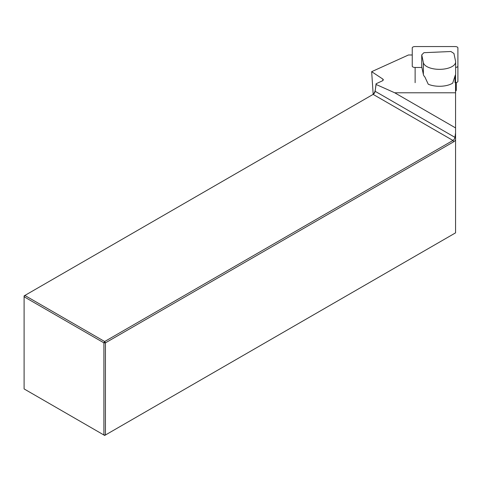<?xml version="1.0" encoding="UTF-8"?>
<svg xmlns="http://www.w3.org/2000/svg" width="482" height="482" viewBox="0 0 482 482"><rect width="100%" height="100%" fill="white"/><g stroke="black" fill="none" stroke-linecap="round" stroke-linejoin="round"><path stroke-width="0.72" d="M455.562 82.651A2.874 1.319 0 0 0 457.9 81.362L457.9 47.875A2.874 1.319 0 0 0 455.026 46.555L415.129 46.555A2.874 1.319 0 0 0 412.255 47.875L412.255 66.148A2.874 1.319 0 0 0 415.129 67.468L421.895 67.468M457.9 66.148A2.874 1.319 180 0 1 455.641 67.438M423.371 74.469A16.177 7.411 180 0 0 424.865 76.945L428.239 84.199A16.177 7.411 0 0 0 441.018 86.242A16.177 7.411 0 0 0 452.712 83.121L455.129 75.608A16.177 7.411 180 0 0 455.641 73.758L455.641 61.937A16.177 7.411 0 0 0 455.568 61.226L453.936 53.46L450.893 51.508L423.913 52.695L421.738 54.882L421.738 66.703L423.371 74.469L423.371 62.642L421.738 54.882M412.255 54.984L408.459 54.984L371.658 71.673L382.859 79.078L383.383 79.837L382.539 80.777L376.081 83.766L376.093 84.464L394.728 92.791L455.562 92.791L455.562 74.487M455.562 92.791L455.562 137.424L454.942 137.358L455.562 132.936M455.562 139.882A3.952 2.283 -60 0 1 453.701 141.774L105.431 342.853L105.431 435.005L103.907 435.005L103.907 342.853L24.1 296.773L24.1 388.926L104.666 435.445L455.562 232.854L455.562 137.424M394.728 92.791L455.562 127.917M376.093 84.464L375.135 91.285A2.874 1.663 -60 0 1 373.134 94.382L24.865 295.454L104.666 341.527L452.941 140.455A2.874 1.663 120 0 0 454.942 137.358L375.135 91.285L376.081 83.766M371.658 71.673L373.17 94.225M372.381 94.815A3.952 2.283 120 0 0 375.123 90.562M373.134 94.382L452.941 140.455L453.701 141.774M105.431 342.853L104.666 341.527L103.907 342.853L105.431 342.853M24.1 296.773L24.865 295.454L24.1 295.894L24.1 296.773M423.371 62.642A16.177 7.411 0 0 0 441.018 69.312A16.177 7.411 0 0 0 455.641 61.937M455.562 91.212A4.314 1.976 0 0 0 456.285 90.122L456.285 82.543M455.026 82.675L455.026 75.807M415.129 82.675L415.129 67.468M382.859 80.602L382.859 79.078"/></g></svg>
